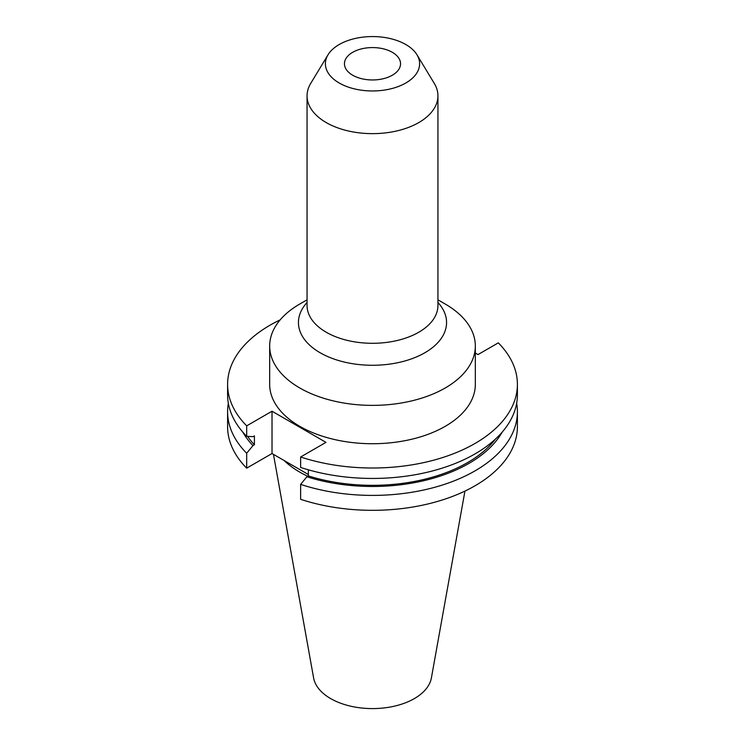 <?xml version="1.0" encoding="UTF-8"?>
<svg xmlns="http://www.w3.org/2000/svg" width="745" height="745" viewBox="0 0 745 745"><rect width="100%" height="100%" fill="white"/><g stroke="black" fill="none" stroke-linecap="round" stroke-linejoin="round"><path stroke-width="1.12" d="M352.664 75.217A28.049 16.194 180 0 1 344.451 63.763A28.049 16.194 180 0 1 361.772 48.807A28.049 16.194 180 0 1 392.336 52.318A28.049 16.194 180 0 1 400.549 63.763A28.049 16.194 180 0 1 383.228 78.728A28.049 16.194 180 0 1 352.664 75.217M307.061 299.825L299.788 304.025A102.829 59.367 0 0 0 269.671 346.006L269.671 384.355A102.829 59.367 0 0 0 299.788 426.336A102.829 59.367 0 0 0 411.855 439.205A102.829 59.367 0 0 0 475.329 384.355L475.329 346.006A102.829 59.367 0 0 0 445.212 304.025L437.939 299.825L445.212 304.025M269.671 346.006A102.829 59.367 0 0 0 299.788 387.987A102.829 59.367 0 0 0 411.855 400.857A102.829 59.367 0 0 0 475.329 346.006M328.024 54.795L310.721 83.403A65.439 37.781 0 0 0 307.061 95.863A65.439 37.781 0 0 0 326.226 122.571A65.439 37.781 0 0 0 397.541 130.766A65.439 37.781 0 0 0 437.939 95.863A65.439 37.781 0 0 0 434.279 83.403L416.976 54.795A47.112 27.202 0 0 0 405.811 44.532A47.112 27.202 0 0 0 328.024 54.795A47.112 27.202 0 0 0 339.189 82.993A47.112 27.202 0 0 0 397.551 86.802A47.112 27.202 0 0 0 416.976 54.795M273.462 454.366L313.608 677.931A59.209 34.186 0 0 0 330.631 698.577A59.209 34.186 0 0 0 392.308 706.623A59.209 34.186 0 0 0 431.392 677.931L464.945 491.085M284.162 460.54A102.829 59.367 0 0 0 299.788 472.134A102.829 59.367 0 0 0 307.741 476.269M280.157 319.884A144.903 83.654 0 0 0 227.597 384.355A144.903 83.654 0 0 0 246.679 425.851L246.679 436.291L252.937 436.691L254.408 435.844L254.408 444.774L252.937 445.622L246.679 453.249L246.679 468.158L272.018 453.528L308.346 474.5M300.626 456.992A144.903 83.654 0 0 0 517.403 384.355L517.403 394.794A144.903 83.654 0 0 1 300.626 467.432L300.626 456.992L325.965 442.362L272.018 411.221L246.679 425.851M517.403 384.355A144.903 83.654 0 0 0 498.321 342.858L478.001 354.583L475.329 353.046M227.597 384.355L227.597 394.794A144.903 83.654 0 0 0 246.679 436.291M247.582 436.346A134.398 77.592 0 0 0 254.408 444.774M300.626 484.39A144.903 83.654 0 0 0 517.403 411.743L517.403 426.662A144.903 83.654 0 0 1 300.626 499.308L300.626 484.39L306.875 476.763L308.346 475.915L308.346 469.806M308.346 475.915A134.398 77.592 0 0 0 495.462 439.056M242.796 432.091A136.391 78.746 0 0 0 252.937 445.622M306.875 476.763A136.391 78.746 0 0 0 502.204 432.091M228.343 403.269A144.903 83.654 0 0 0 227.597 411.743A144.903 83.654 0 0 0 246.679 453.249M517.403 411.743A144.903 83.654 0 0 0 516.657 403.269M227.597 411.743L227.597 426.662A144.903 83.654 0 0 0 246.679 468.158M272.018 411.221L272.018 453.528M307.061 302.489A74.062 42.763 0 0 0 320.127 352.748A74.062 42.763 0 0 0 416.52 356.902A74.062 42.763 0 0 0 437.939 302.489M307.061 95.863L307.061 305.515A65.439 37.781 0 0 0 326.226 332.233A65.439 37.781 0 0 0 397.541 340.418A65.439 37.781 0 0 0 437.939 305.515L437.939 95.863"/></g></svg>
